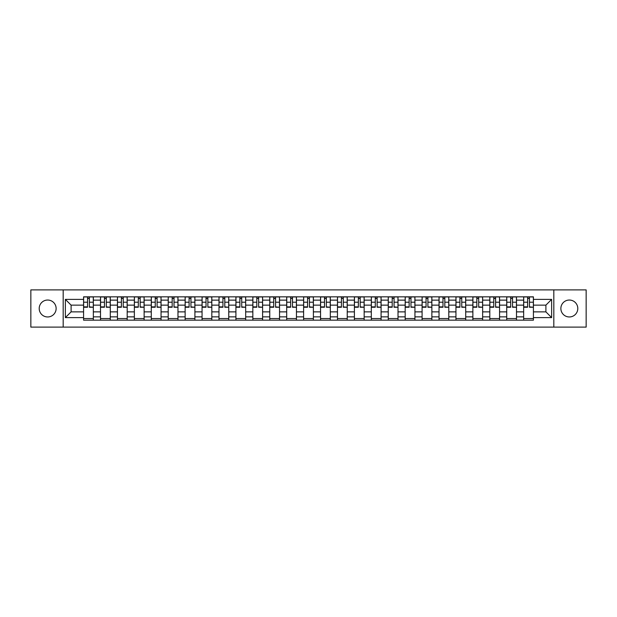 <?xml version="1.0" encoding="UTF-8"?>
<svg xmlns="http://www.w3.org/2000/svg" width="617" height="617" viewBox="0 0 617 617"><rect width="100%" height="100%" fill="white"/><g stroke="black" fill="none" stroke-linecap="round" stroke-linejoin="round"><path stroke-width="0.93" d="M569.329 300.039A8.461 8.461 0 0 0 560.868 308.5A8.461 8.461 0 0 0 569.329 316.961A8.461 8.461 0 0 0 577.797 308.5A8.461 8.461 0 0 0 569.329 300.039M47.671 300.039A8.461 8.461 0 0 0 39.203 308.5A8.461 8.461 0 0 0 47.671 316.961A8.461 8.461 0 0 0 56.132 308.5A8.461 8.461 0 0 0 47.671 300.039M553.819 327.11L586.15 327.11L586.15 289.89L30.85 289.89L30.85 327.11L553.819 327.11L553.819 289.89M100.509 320.161L100.509 300.147L93.344 300.147L93.344 320.161M93.344 300.147L93.344 296.839M100.509 300.147L100.509 296.839M110.273 296.839L110.273 320.161M117.431 320.161L117.431 296.839M127.195 296.839L127.195 320.161M134.359 320.161L134.359 296.839M144.123 296.839L144.123 320.161M151.281 320.161L151.281 296.839M161.052 296.839L161.052 320.161M168.21 320.161L168.21 296.839M177.974 296.839L177.974 320.161M185.139 320.161L185.139 296.839M194.903 296.839L194.903 320.161M202.06 320.161L202.06 296.839M211.824 296.839L211.824 320.161M218.989 320.161L218.989 296.839M228.753 296.839L228.753 320.161M235.918 320.161L235.918 296.839M245.682 296.839L245.682 320.161M252.839 320.161L252.839 296.839M262.603 296.839L262.603 320.161M269.768 320.161L269.768 296.839M279.532 296.839L279.532 320.161M286.689 320.161L286.689 296.839M296.453 296.839L296.453 320.161M303.618 320.161L303.618 296.839M313.382 296.839L313.382 320.161M320.547 320.161L320.547 296.839M330.311 296.839L330.311 320.161M337.468 320.161L337.468 296.839M347.232 296.839L347.232 320.161M354.397 320.161L354.397 296.839M364.161 296.839L364.161 320.161M371.318 320.161L371.318 296.839M381.082 296.839L381.082 320.161M388.247 320.161L388.247 296.839M398.011 296.839L398.011 320.161M405.176 320.161L405.176 296.839M414.94 296.839L414.94 320.161M422.097 320.161L422.097 296.839M431.861 296.839L431.861 320.161M439.026 320.161L439.026 296.839M448.79 296.839L448.79 320.161M455.948 320.161L455.948 296.839M465.719 296.839L465.719 320.161M472.877 320.161L472.877 296.839M482.641 296.839L482.641 320.161M489.805 320.161L489.805 296.839M499.569 296.839L499.569 320.161M506.727 320.161L506.727 296.839M516.491 296.839L516.491 320.161M523.656 320.161L523.656 296.839M523.656 311.863L516.491 311.863M506.727 311.863L499.569 311.863M489.805 311.863L482.641 311.863M472.877 311.863L465.719 311.863M455.948 311.863L448.79 311.863M439.026 311.863L431.861 311.863M422.097 311.863L414.94 311.863M405.176 311.863L398.011 311.863M388.247 311.863L381.082 311.863M371.318 311.863L364.161 311.863M354.397 311.863L347.232 311.863M337.468 311.863L330.311 311.863M320.547 311.863L313.382 311.863M303.618 311.863L296.453 311.863M286.689 311.863L279.532 311.863M269.768 311.863L262.603 311.863M252.839 311.863L245.682 311.863M235.918 311.863L228.753 311.863M218.989 311.863L211.824 311.863M202.06 311.863L194.903 311.863M185.139 311.863L177.974 311.863M168.21 311.863L161.052 311.863M151.281 311.863L144.123 311.863M134.359 311.863L127.195 311.863M117.431 311.863L110.273 311.863M100.509 311.863L93.344 311.863M523.656 305.137L516.491 305.137M506.727 305.137L499.569 305.137M489.805 305.137L482.641 305.137M472.877 305.137L465.719 305.137M455.948 305.137L448.79 305.137M439.026 305.137L431.861 305.137M422.097 305.137L414.94 305.137M405.176 305.137L398.011 305.137M388.247 305.137L381.082 305.137M371.318 305.137L364.161 305.137M354.397 305.137L347.232 305.137M337.468 305.137L330.311 305.137M320.547 305.137L313.382 305.137M303.618 305.137L296.453 305.137M286.689 305.137L279.532 305.137M269.768 305.137L262.603 305.137M252.839 305.137L245.682 305.137M235.918 305.137L228.753 305.137M218.989 305.137L211.824 305.137M202.06 305.137L194.903 305.137M185.139 305.137L177.974 305.137M168.21 305.137L161.052 305.137M151.281 305.137L144.123 305.137M134.359 305.137L127.195 305.137M117.431 305.137L110.273 305.137M100.509 305.137L93.344 305.137M71.102 311.863L83.58 311.863L83.58 305.137L71.102 305.137L71.102 311.863L65.356 317.616L65.356 299.384L83.58 299.384L83.58 305.137M533.42 305.137L533.42 311.863L545.898 311.863L545.898 305.137L533.42 305.137L533.42 296.839L83.58 296.839L83.58 299.384M533.42 299.384L551.644 299.384L551.644 317.616L533.42 317.616L533.42 311.863M83.58 311.863L83.58 320.161L533.42 320.161L533.42 317.616M83.58 317.616L65.356 317.616M63.181 327.11L63.181 289.89M93.344 318.534L83.58 318.534M87.545 298.466L89.388 298.466M110.273 318.534L100.509 318.534M104.466 298.466L106.309 298.466M127.195 318.534L117.431 318.534M121.395 298.466L123.238 298.466M144.123 318.534L134.359 318.534M138.316 298.466L140.167 298.466M161.052 318.534L151.281 318.534M155.245 298.466L157.088 298.466M177.974 318.534L168.21 318.534M172.174 298.466L174.017 298.466M194.903 318.534L185.139 318.534M189.095 298.466L190.938 298.466M211.824 318.534L202.06 318.534M206.024 298.466L207.867 298.466M228.753 318.534L218.989 318.534M222.945 298.466L224.796 298.466M245.682 318.534L235.918 318.534M239.874 298.466L241.717 298.466M262.603 318.534L252.839 318.534M256.803 298.466L258.646 298.466M279.532 318.534L269.768 318.534M273.724 298.466L275.568 298.466M296.453 318.534L286.689 318.534M290.653 298.466L292.497 298.466M313.382 318.534L303.618 318.534M307.575 298.466L309.425 298.466M330.311 318.534L320.547 318.534M324.503 298.466L326.347 298.466M347.232 318.534L337.468 318.534M341.432 298.466L343.276 298.466M364.161 318.534L354.397 318.534M358.354 298.466L360.197 298.466M381.082 318.534L371.318 318.534M375.283 298.466L377.126 298.466M398.011 318.534L388.247 318.534M392.204 298.466L394.055 298.466M414.94 318.534L405.176 318.534M409.133 298.466L410.976 298.466M431.861 318.534L422.097 318.534M426.062 298.466L427.905 298.466M448.79 318.534L439.026 318.534M442.983 298.466L444.826 298.466M465.719 318.534L455.948 318.534M459.912 298.466L461.755 298.466M482.641 318.534L472.877 318.534M476.833 298.466L478.684 298.466M499.569 318.534L489.805 318.534M493.762 298.466L495.605 298.466M516.491 318.534L506.727 318.534M510.691 298.466L512.534 298.466M533.42 318.534L523.656 318.534M527.612 298.466L529.455 298.466M65.356 299.384L71.102 305.137M545.898 311.863L551.644 317.616M545.898 305.137L551.644 299.384M89.388 306.88L93.29 307.251L89.388 307.251L89.388 296.947L93.29 296.947L91.123 296.947M93.29 306.88L93.29 296.947M87.545 298.358L89.388 298.358M85.802 296.947L83.634 296.947L83.634 307.251L87.545 307.251L87.545 296.947L85.971 296.947M83.634 296.947L90.961 296.947M106.309 306.88L110.219 307.251L106.309 307.251L106.309 296.947L110.219 296.947L108.044 296.947M110.219 306.88L110.219 296.947M104.466 298.358L106.309 298.358M102.73 296.947L100.563 296.947L100.563 307.251L104.466 307.251L104.466 296.947L102.892 296.947M100.563 296.947L107.882 296.947M123.238 306.88L127.141 307.251L123.238 307.251L123.238 296.947L127.141 296.947L124.973 296.947M127.141 306.88L127.141 296.947M121.395 298.358L123.238 298.358M119.659 296.947L117.485 296.947L117.485 307.251L121.395 307.251L121.395 296.947L119.821 296.947M117.485 296.947L124.811 296.947M140.167 306.88L144.07 307.251L140.167 307.251L140.167 296.947L144.07 296.947L141.902 296.947M144.07 306.88L144.07 296.947M138.316 298.358L140.167 298.358M136.581 296.947L134.413 296.947L134.413 307.251L138.316 307.251L138.316 296.947L136.743 296.947M134.413 296.947L141.733 296.947M157.088 306.88L160.998 307.251L157.088 307.251L157.088 296.947L160.998 296.947L158.824 296.947M160.998 306.88L160.998 296.947M155.245 298.358L157.088 298.358M153.51 296.947L151.342 296.947L151.342 307.251L155.245 307.251L155.245 296.947L153.672 296.947M151.342 296.947L158.662 296.947M174.017 306.88L177.92 307.251L174.017 307.251L174.017 296.947L177.92 296.947L175.752 296.947M177.92 306.88L177.92 296.947M172.174 298.358L174.017 298.358M170.431 296.947L168.264 296.947L168.264 307.251L172.174 307.251L172.174 296.947L170.6 296.947M168.264 296.947L175.59 296.947M190.938 306.88L194.849 307.251L190.938 307.251L190.938 296.947L194.849 296.947L192.674 296.947M194.849 306.88L194.849 296.947M189.095 298.358L190.938 298.358M187.36 296.947L185.193 296.947L185.193 307.251L189.095 307.251L189.095 296.947L187.522 296.947M185.193 296.947L192.512 296.947M207.867 306.88L211.77 307.251L207.867 307.251L207.867 296.947L211.77 296.947L209.603 296.947M211.77 306.88L211.77 296.947M206.024 298.358L207.867 298.358M204.289 296.947L202.114 296.947L202.114 307.251L206.024 307.251L206.024 296.947L204.451 296.947M202.114 296.947L209.441 296.947M224.796 306.88L228.699 307.251L224.796 307.251L224.796 296.947L228.699 296.947L226.532 296.947M228.699 306.88L228.699 296.947M222.945 298.358L224.796 298.358M221.21 296.947L219.043 296.947L219.043 307.251L222.945 307.251L222.945 296.947L221.372 296.947M219.043 296.947L226.37 296.947M241.717 306.88L245.628 307.251L241.717 307.251L241.717 296.947L245.628 296.947L243.453 296.947M245.628 306.88L245.628 296.947M239.874 298.358L241.717 298.358M238.139 296.947L235.972 296.947L235.972 307.251L239.874 307.251L239.874 296.947L238.301 296.947M235.972 296.947L243.291 296.947M258.646 306.88L262.549 307.251L258.646 307.251L258.646 296.947L262.549 296.947L260.382 296.947M262.549 306.88L262.549 296.947M256.803 298.358L258.646 298.358M255.068 296.947L252.893 296.947L252.893 307.251L256.803 307.251L256.803 296.947L255.23 296.947M252.893 296.947L260.22 296.947M275.568 306.88L279.478 307.251L275.568 307.251L275.568 296.947L279.478 296.947L277.303 296.947M279.478 306.88L279.478 296.947M273.724 298.358L275.568 298.358M271.989 296.947L269.822 296.947L269.822 307.251L273.724 307.251L273.724 296.947L272.151 296.947M269.822 296.947L277.141 296.947M292.497 306.88L296.399 307.251L292.497 307.251L292.497 296.947L296.399 296.947L294.232 296.947M296.399 306.88L296.399 296.947M290.653 298.358L292.497 298.358M288.918 296.947L286.743 296.947L286.743 307.251L290.653 307.251L290.653 296.947L289.08 296.947M286.743 296.947L294.07 296.947M309.425 306.88L313.328 307.251L309.425 307.251L309.425 296.947L313.328 296.947L311.161 296.947M313.328 306.88L313.328 296.947M307.575 298.358L309.425 298.358M305.839 296.947L303.672 296.947L303.672 307.251L307.575 307.251L307.575 296.947L306.001 296.947M303.672 296.947L310.999 296.947M326.347 306.88L330.257 307.251L326.347 307.251L326.347 296.947L330.257 296.947L328.082 296.947M330.257 306.88L330.257 296.947M324.503 298.358L326.347 298.358M322.768 296.947L320.601 296.947L320.601 307.251L324.503 307.251L324.503 296.947L322.93 296.947M320.601 296.947L327.92 296.947M343.276 306.88L347.178 307.251L343.276 307.251L343.276 296.947L347.178 296.947L345.011 296.947M347.178 306.88L347.178 296.947M341.432 298.358L343.276 298.358M339.697 296.947L337.522 296.947L337.522 307.251L341.432 307.251L341.432 296.947L339.859 296.947M337.522 296.947L344.849 296.947M360.197 306.88L364.107 307.251L360.197 307.251L360.197 296.947L364.107 296.947L361.932 296.947M364.107 306.88L364.107 296.947M358.354 298.358L360.197 298.358M356.618 296.947L354.451 296.947L354.451 307.251L358.354 307.251L358.354 296.947L356.78 296.947M354.451 296.947L361.77 296.947M377.126 306.88L381.028 307.251L377.126 307.251L377.126 296.947L381.028 296.947L378.861 296.947M381.028 306.88L381.028 296.947M375.283 298.358L377.126 298.358M373.547 296.947L371.372 296.947L371.372 307.251L375.283 307.251L375.283 296.947L373.709 296.947M371.372 296.947L378.699 296.947M394.055 306.88L397.957 307.251L394.055 307.251L394.055 296.947L397.957 296.947L395.79 296.947M397.957 306.88L397.957 296.947M392.204 298.358L394.055 298.358M390.468 296.947L388.301 296.947L388.301 307.251L392.204 307.251L392.204 296.947L390.63 296.947M388.301 296.947L395.628 296.947M410.976 306.88L414.886 307.251L410.976 307.251L410.976 296.947L414.886 296.947L412.711 296.947M414.886 306.88L414.886 296.947M409.133 298.358L410.976 298.358M407.397 296.947L405.23 296.947L405.23 307.251L409.133 307.251L409.133 296.947L407.559 296.947M405.23 296.947L412.549 296.947M427.905 306.88L431.807 307.251L427.905 307.251L427.905 296.947L431.807 296.947L429.64 296.947M431.807 306.88L431.807 296.947M426.062 298.358L427.905 298.358M424.326 296.947L422.151 296.947L422.151 307.251L426.062 307.251L426.062 296.947L424.488 296.947M422.151 296.947L429.478 296.947M444.826 306.88L448.736 307.251L444.826 307.251L444.826 296.947L448.736 296.947L446.569 296.947M448.736 306.88L448.736 296.947M442.983 298.358L444.826 298.358M441.248 296.947L439.08 296.947L439.08 307.251L442.983 307.251L442.983 296.947L441.41 296.947M439.08 296.947L446.399 296.947M461.755 306.88L465.658 307.251L461.755 307.251L461.755 296.947L465.658 296.947L463.49 296.947M465.658 306.88L465.658 296.947M459.912 298.358L461.755 298.358M458.176 296.947L456.002 296.947L456.002 307.251L459.912 307.251L459.912 296.947L458.338 296.947M456.002 296.947L463.328 296.947M478.684 306.88L482.587 307.251L478.684 307.251L478.684 296.947L482.587 296.947L480.419 296.947M482.587 306.88L482.587 296.947M476.833 298.358L478.684 298.358M475.098 296.947L472.931 296.947L472.931 307.251L476.833 307.251L476.833 296.947L475.267 296.947M472.931 296.947L480.257 296.947M495.605 306.88L499.515 307.251L495.605 307.251L495.605 296.947L499.515 296.947L497.341 296.947M499.515 306.88L499.515 296.947M493.762 298.358L495.605 298.358M492.027 296.947L489.859 296.947L489.859 307.251L493.762 307.251L493.762 296.947L492.189 296.947M489.859 296.947L497.179 296.947M512.534 306.88L516.437 307.251L512.534 307.251L512.534 296.947L516.437 296.947L514.269 296.947M516.437 306.88L516.437 296.947M510.691 298.358L512.534 298.358M508.956 296.947L506.781 296.947L506.781 307.251L510.691 307.251L510.691 296.947L509.118 296.947M506.781 296.947L514.108 296.947M529.455 306.88L533.366 307.251L529.455 307.251L529.455 296.947L533.366 296.947L531.198 296.947M533.366 306.88L533.366 296.947M527.612 298.358L529.455 298.358M525.877 296.947L523.71 296.947L523.71 307.251L527.612 307.251L527.612 296.947L526.039 296.947M523.71 296.947L531.029 296.947M506.727 300.147L499.569 300.147M489.805 300.147L482.641 300.147M472.877 300.147L465.719 300.147M455.948 300.147L448.79 300.147M439.026 300.147L431.861 300.147M422.097 300.147L414.94 300.147M405.176 300.147L398.011 300.147M388.247 300.147L381.082 300.147M371.318 300.147L364.161 300.147M354.397 300.147L347.232 300.147M337.468 300.147L330.311 300.147M320.547 300.147L313.382 300.147M303.618 300.147L296.453 300.147M286.689 300.147L279.532 300.147M269.768 300.147L262.603 300.147M252.839 300.147L245.682 300.147M235.918 300.147L228.753 300.147M218.989 300.147L211.824 300.147M202.06 300.147L194.903 300.147M185.139 300.147L177.974 300.147M168.21 300.147L161.052 300.147M151.281 300.147L144.123 300.147M134.359 300.147L127.195 300.147M117.431 300.147L110.273 300.147M523.656 300.147L516.491 300.147M506.727 316.853L499.569 316.853M489.805 316.853L482.641 316.853M472.877 316.853L465.719 316.853M455.948 316.853L448.79 316.853M439.026 316.853L431.861 316.853M422.097 316.853L414.94 316.853M405.176 316.853L398.011 316.853M388.247 316.853L381.082 316.853M371.318 316.853L364.161 316.853M354.397 316.853L347.232 316.853M337.468 316.853L330.311 316.853M320.547 316.853L313.382 316.853M303.618 316.853L296.453 316.853M286.689 316.853L279.532 316.853M269.768 316.853L262.603 316.853M252.839 316.853L245.682 316.853M235.918 316.853L228.753 316.853M218.989 316.853L211.824 316.853M202.06 316.853L194.903 316.853M185.139 316.853L177.974 316.853M168.21 316.853L161.052 316.853M151.281 316.853L144.123 316.853M134.359 316.853L127.195 316.853M117.431 316.853L110.273 316.853M100.509 316.853L93.344 316.853M523.656 316.853L516.491 316.853M89.388 302.214L93.29 302.214M83.634 306.88L87.545 306.88M83.634 302.214L87.545 302.214M106.309 302.214L110.219 302.214M100.563 306.88L104.466 306.88M100.563 302.214L104.466 302.214M123.238 302.214L127.141 302.214M117.485 306.88L121.395 306.88M117.485 302.214L121.395 302.214M140.167 302.214L144.07 302.214M134.413 306.88L138.316 306.88M134.413 302.214L138.316 302.214M157.088 302.214L160.998 302.214M151.342 306.88L155.245 306.88M151.342 302.214L155.245 302.214M174.017 302.214L177.92 302.214M168.264 306.88L172.174 306.88M168.264 302.214L172.174 302.214M190.938 302.214L194.849 302.214M185.193 306.88L189.095 306.88M185.193 302.214L189.095 302.214M207.867 302.214L211.77 302.214M202.114 306.88L206.024 306.88M202.114 302.214L206.024 302.214M224.796 302.214L228.699 302.214M219.043 306.88L222.945 306.88M219.043 302.214L222.945 302.214M241.717 302.214L245.628 302.214M235.972 306.88L239.874 306.88M235.972 302.214L239.874 302.214M258.646 302.214L262.549 302.214M252.893 306.88L256.803 306.88M252.893 302.214L256.803 302.214M275.568 302.214L279.478 302.214M269.822 306.88L273.724 306.88M269.822 302.214L273.724 302.214M292.497 302.214L296.399 302.214M286.743 306.88L290.653 306.88M286.743 302.214L290.653 302.214M309.425 302.214L313.328 302.214M303.672 306.88L307.575 306.88M303.672 302.214L307.575 302.214M326.347 302.214L330.257 302.214M320.601 306.88L324.503 306.88M320.601 302.214L324.503 302.214M343.276 302.214L347.178 302.214M337.522 306.88L341.432 306.88M337.522 302.214L341.432 302.214M360.197 302.214L364.107 302.214M354.451 306.88L358.354 306.88M354.451 302.214L358.354 302.214M377.126 302.214L381.028 302.214M371.372 306.88L375.283 306.88M371.372 302.214L375.283 302.214M394.055 302.214L397.957 302.214M388.301 306.88L392.204 306.88M388.301 302.214L392.204 302.214M410.976 302.214L414.886 302.214M405.23 306.88L409.133 306.88M405.23 302.214L409.133 302.214M427.905 302.214L431.807 302.214M422.151 306.88L426.062 306.88M422.151 302.214L426.062 302.214M444.826 302.214L448.736 302.214M439.08 306.88L442.983 306.88M439.08 302.214L442.983 302.214M461.755 302.214L465.658 302.214M456.002 306.88L459.912 306.88M456.002 302.214L459.912 302.214M478.684 302.214L482.587 302.214M472.931 306.88L476.833 306.88M472.931 302.214L476.833 302.214M495.605 302.214L499.515 302.214M489.859 306.88L493.762 306.88M489.859 302.214L493.762 302.214M512.534 302.214L516.437 302.214M506.781 306.88L510.691 306.88M506.781 302.214L510.691 302.214M529.455 302.214L533.366 302.214M523.71 306.88L527.612 306.88M523.71 302.214L527.612 302.214"/></g></svg>

